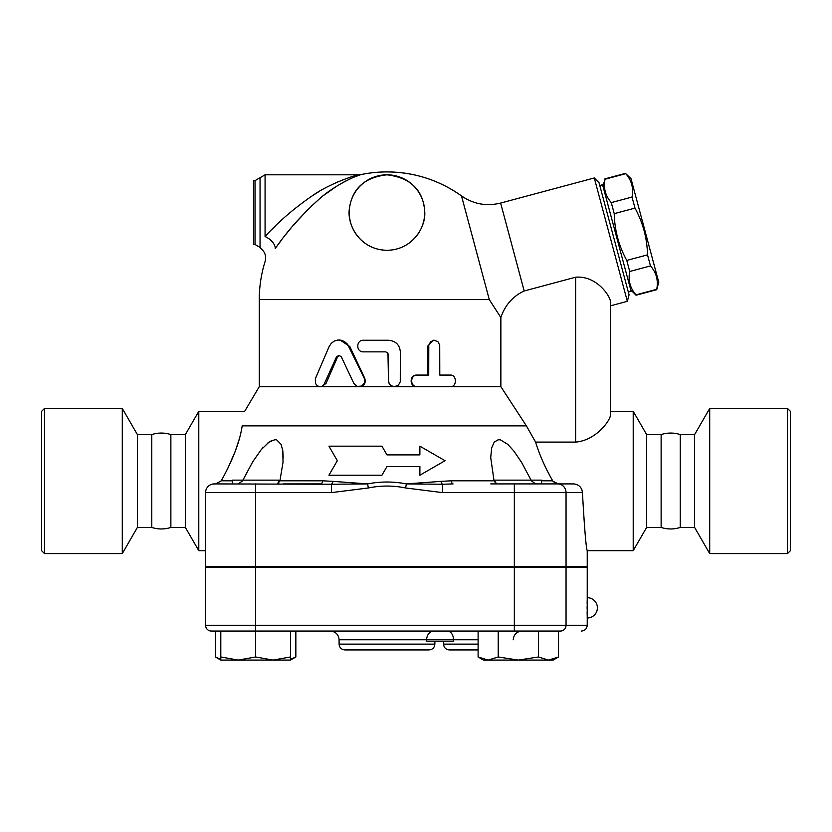 <?xml version="1.0" encoding="UTF-8"?>
<svg xmlns="http://www.w3.org/2000/svg" width="832" height="832" viewBox="0 0 832 832"><rect width="100%" height="100%" fill="white"/><g stroke="black" fill="none" stroke-linecap="round" stroke-linejoin="round"><path stroke-width="1.25" d="M44.502 553.571L41.6 550.67L41.6 411.351L44.502 408.45L44.502 553.571L122.294 553.571L122.294 408.45L44.502 408.45M122.294 553.571L137.374 527.446L137.374 434.574L122.294 408.45M137.374 527.446L151.767 527.446L151.767 434.574L137.374 434.574M151.767 527.446C158.142 529.464 164.507 529.464 170.872 527.446L170.872 434.574C164.507 432.557 158.142 432.557 151.767 434.574M787.498 553.571L790.4 550.67L790.4 411.351L787.498 408.45L787.498 553.571L709.706 553.571L709.706 408.45L787.498 408.45M709.706 553.571L694.626 527.446L694.626 434.574L709.706 408.45M694.626 527.446L680.233 527.446L680.233 434.574L694.626 434.574M680.233 527.446C673.858 529.464 667.493 529.464 661.128 527.446L661.128 434.574C667.493 432.557 673.858 432.557 680.233 434.574M587.194 600.267L587.142 604.053M587.132 606.518L587.132 609.17M587.142 611.634L587.194 615.451M587.236 617.999L587.236 597.688A10.161 10.161 0 0 1 597.397 607.849A10.161 10.161 0 0 1 587.236 617.999L587.236 625.258L566.051 625.258A5.803 5.554 90 0 1 560.498 631.062L255.632 631.062L255.632 656.978L273.042 660.088L290.462 656.978L290.462 660.088L238.222 660.088L255.632 656.978M353.839 383.406L357.313 386.422L361.733 386.027L364.603 382.606L364.281 378.352L347.599 344.302L344.604 341.619L341.37 340.278L337.938 340.028L334.422 340.995L331.302 343.283L329.139 346.538L315.349 378.706L315.515 383.49L317.242 385.736L319.394 386.641L321.859 386.298L323.918 384.675L336.43 357.001L338.905 355.358L341.276 356.762L353.839 383.406M338.905 339.986L339.976 339.986L349.835 346.538L364.78 378.352C366.049 383.032 364.343 385.809 359.663 386.682L259.272 386.682L244.66 411.351L198.786 411.351L198.786 550.67L205.577 550.67M339.446 355.42L337.553 357.001L326.05 383.406L321.506 386.682M450.414 375.076C457.028 374.722 457.028 387.046 450.414 386.682L417.31 386.682C409.833 387.046 409.833 374.722 417.31 375.076L428.719 375.076L428.792 345.114L430.633 341.692L434.304 340.246L437.923 341.692L439.712 345.114L439.785 375.076L450.414 375.076M448.999 375.076L439.785 375.076M448.999 386.682L416.634 386.682C409.323 387.046 409.323 374.722 416.634 375.076L427.794 375.076L427.794 346.05L433.243 340.246L434.304 340.246M416.634 375.076L417.31 375.076M386.974 352.227L388.502 354.765L388.502 380.879C388.814 384.405 390.749 386.339 394.274 386.682L398.341 385.247L400.275 381.826L400.348 351.863C399.662 344.812 395.71 340.933 388.502 340.246L363.407 340.246C355.898 339.893 355.898 352.217 363.407 351.863L385.726 351.863L387.951 353.07L388.513 381.264L389.397 383.947L390.978 385.601L394.243 386.682L417.31 386.682M394.274 386.682L359.663 386.682M500.864 386.682L500.864 317.522C505.076 305.084 512.855 296.244 524.181 290.982L575.63 277.202C596.7 275.475 610.054 296.015 610.459 301.423L610.459 415.251C609.95 420.982 595.847 440.43 575.63 442.104L535.59 442.104L526.396 425.87L500.864 386.682L450.414 386.682M500.864 317.522L489.289 299.614L259.272 299.614L259.272 386.682M337.314 460.699L328.931 475.207L381.95 475.207L386.974 466.502L419.89 466.502L419.89 475.207L445.026 460.699L419.89 446.181L419.89 454.896L386.974 454.896L381.95 446.181L328.931 446.181L337.314 460.699M630.999 178.641L658.788 282.37L656.739 289.307C658.455 280.488 656.365 272.698 650.478 265.918L647.514 254.862C647.14 238.264 642.959 222.674 634.982 208.104L632.018 197.049C633.734 188.23 631.644 180.44 625.758 173.659L630.999 178.641M630.76 289.879L636.085 295.214L656.833 289.65M602.961 186.16L605.01 179.223C603.294 188.032 605.384 195.832 611.27 202.602L614.234 213.658C614.609 230.266 618.79 245.856 626.766 260.426L629.73 271.482C628.014 280.29 630.105 288.09 635.991 294.861L636.085 295.214M628.326 292.032L631.134 291.283L602.586 184.756L599.778 185.505M635.991 294.861L656.739 289.307M629.73 271.482L650.478 265.918M626.766 260.426L647.514 254.862M614.234 213.658L634.982 208.104M611.27 202.602L632.018 197.049M605.01 179.223L625.758 173.659M278.855 483.049L278.855 480.137L232.409 480.137L232.409 483.912M553.02 481.312L558.282 483.912L541.538 483.912L541.538 480.137L495.102 480.137L495.102 483.912M495.102 567.216L495.102 566.634M220.802 660.088L220.802 656.978L238.222 660.088L220.802 660.088L215.415 656.978L220.802 659.381M558.532 656.978L553.145 660.088L548.486 660.088L558.532 656.978L558.532 631.062M478.109 656.978L488.155 660.088L483.496 660.088L478.109 656.978L478.109 631.062M518.326 660.088L538.429 656.978L548.486 660.088L488.155 660.088L498.212 656.978L518.326 660.088M215.415 656.978L215.415 631.062L220.802 631.062L220.802 656.978M220.802 631.062L255.632 631.062L255.632 625.258L205.577 625.258A5.803 5.803 0 0 0 211.39 631.062L255.632 631.062M290.462 631.062L290.462 656.978M538.429 631.062L538.429 656.978M498.212 631.062L498.212 656.978M290.462 659.381L295.849 656.978L295.849 631.062M283.202 483.912L320.882 483.912A5.803 2.08 90 0 0 322.722 480.813L279.916 480.813L277.066 483.912M212.493 484.099L215.675 483.912L221.26 480.813C232.898 459.742 239.876 441.428 242.185 425.87L242.206 425.755M205.639 491.587L205.577 566.634L587.236 566.634L587.236 550.67L633.214 550.67L633.214 411.351L610.459 411.351M330.377 631.062C335.67 631.582 338.572 634.483 339.092 639.766L453.523 639.766L453.523 641.222L426.66 641.222L426.66 639.766A8.705 7.218 90 0 1 433.867 631.062M215.415 631.062L211.39 631.062A5.803 5.803 0 0 1 205.577 625.258L205.577 567.216L255.632 567.216L255.632 625.258L514.342 625.258L514.342 631.062M478.109 649.927L449.374 649.927L478.109 649.927M344.895 649.927L429.062 649.927C432.588 649.584 434.522 647.65 434.866 644.124L339.092 644.124C339.435 647.65 341.37 649.584 344.895 649.927M587.236 597.688L587.236 567.216L255.632 567.216M386.974 174.814C364.957 177.289 352.487 188.271 349.554 207.74C346.268 223.621 359.216 249.673 386.63 250.276C412.443 250.318 426.462 226.658 424.674 210.881C422.937 189.696 410.374 177.674 386.974 174.814A37.731 37.731 0 0 0 354.297 231.41A37.731 37.731 0 0 0 419.65 231.41A37.731 37.731 0 0 0 386.974 174.814A37.731 37.731 0 0 0 354.297 231.41A37.731 37.731 0 0 0 419.65 231.41A37.731 37.731 0 0 0 386.974 174.814M255.029 180.617L255.029 244.473L253.469 244.473L253.469 180.617L255.029 180.617L265.075 174.814L358.686 174.814C352.966 175.718 327.777 184.579 312.031 195.967C293.55 208.759 277.898 222.29 265.075 236.558L265.19 236.434M272.324 229.029L275.267 226.106M311.688 196.196L318.313 192.005M331.968 184.59L337.958 181.854M265.075 174.814L265.075 236.558C260.187 252.855 260.187 252.855 265.075 236.558A11.606 6.469 -144.5 0 1 275.236 248.581C286.998 231.473 301.34 215.259 318.271 199.93C332.717 186.264 355.794 175.666 361.046 174.574L355.524 176.561M352.747 177.705L349.648 179.088M345.914 180.929L342.098 182.978M336.346 186.42L324.334 194.948M317.658 200.47L311.293 206.253M307.902 209.539L293.727 224.838M291.013 228.051L286.083 234.135M280.8 240.989L277.118 245.97M275.236 248.581C261.778 265.959 261.778 265.959 275.236 248.581M524.181 290.982L500.625 203.06C486.512 206.534 473.47 204.152 461.5 195.915A127.702 127.702 0 0 0 386.974 171.912C414.326 172.12 439.171 180.118 461.5 195.915L489.289 299.614M558.074 483.912L556.598 483.704M555.381 483.257L554.143 482.487M531.378 480.813L535.621 483.912M498.826 439.691L497.983 439.754M496.891 483.912L494.042 480.813L490.745 457.704M283.202 457.548L282.797 450.684M275.132 439.691L274.248 439.743M271.856 440.44L267.311 443.362M263.224 447.335L261.945 448.791M227.136 469.841L235.113 451.714L239.179 439.306M490.745 483.912L573.508 483.912C578.843 484.432 581.818 487.334 582.431 492.617C584.522 529.017 586.123 548.371 587.236 550.67C586.071 547.83 584.47 528.486 582.431 492.617L582.442 492.742M541.538 483.912L557.721 483.912L541.538 483.912M238.285 483.912L242.507 480.927M242.185 425.87C245.648 406.64 245.648 406.64 242.185 425.87L526.396 425.87M541.538 480.813L552.698 480.813C545.199 467.73 539.49 454.823 535.59 442.104M582.431 492.617L566.051 492.617A8.705 8.33 -90 0 0 557.721 483.912L573.508 483.912M581.797 489.538L581.235 488.374M574.496 483.974L573.851 483.922M494.042 480.813L451.235 480.813A5.803 2.08 -90 0 0 453.066 483.912L442.499 484.245A5.803 2.018 83.9 0 1 440.96 481.364L406.39 483.912L442.499 484.245L442.499 492.617L514.342 492.617L514.342 483.912M451.235 480.813L440.96 481.364M331.448 492.617L331.448 484.245L214.292 483.912A8.705 8.705 0 0 0 205.577 492.617L331.448 492.617L368.389 487.958L367.557 483.912L332.998 481.364A5.803 2.018 -83.9 0 1 331.448 484.245L367.557 483.912C380.505 481.385 393.453 481.385 406.39 483.912L405.569 487.958L442.499 492.617M242.882 480.137L252.782 461.698L261.196 449.686L269.214 441.917L274.966 439.691L276.682 439.899L281.122 444.392L282.818 450.892L283.015 462.311L279.916 480.813M332.998 481.364L322.722 480.813M490.745 457.236L491.691 447.824L494.322 441.917L498.659 439.691L500.51 439.899L507.822 444.392L513.729 450.892L521.55 462.311L531.066 480.137M610.459 415.251L610.459 301.423M500.625 203.06L594.287 177.965L627.338 301.319L610.459 305.843L610.459 301.205M627.338 301.319L629.075 294.84L599.03 182.707L594.287 177.965M198.786 550.67L185.38 527.446L185.38 434.574L198.786 411.351M185.38 527.446L170.872 527.446M661.128 527.446L646.62 527.446L646.62 434.574L633.214 411.351M646.62 527.446L633.214 550.67M349.835 346.538L348.993 346.538M326.05 383.406L324.657 383.406M337.553 357.001L336.43 357.001M427.794 346.05L428.719 346.05M478.109 639.766L453.523 639.766A8.705 6.219 90 0 0 447.304 631.062M478.109 644.124L443.57 644.124C443.914 647.65 445.848 649.584 449.374 649.927M566.051 567.216L566.051 625.258L514.342 625.258L514.342 567.216M260.052 177.715L260.052 247.374L261.404 248.966C265.169 252.356 266.417 256.506 265.117 261.414A127.702 127.702 0 0 0 259.272 299.614M575.63 277.202L575.63 442.104M232.409 480.813L221.26 480.813M255.632 566.634L255.632 483.912M205.577 492.617A8.705 8.705 0 0 1 214.292 483.912M514.342 566.634L514.342 492.617L566.051 492.617L566.051 566.634M368.389 487.958C380.786 485.43 393.182 485.43 405.569 487.958M604.916 178.87L625.664 173.316M278.855 567.216L278.855 566.634M232.409 567.216L232.409 566.634M541.538 567.216L541.538 566.634M290.462 660.088L295.849 656.978M513.23 639.766C513.75 634.483 516.651 631.582 521.934 631.062M339.092 639.766L339.092 644.124M434.866 641.222L434.866 644.124M443.57 641.222L443.57 644.124M587.236 625.258C586.893 628.784 584.958 630.718 581.433 631.062M358.686 174.814L361.046 174.574A127.702 127.702 0 0 1 386.974 171.912M260.052 247.374L255.029 244.473M185.38 434.574L170.872 434.574M661.128 434.574L646.62 434.574"/></g></svg>
